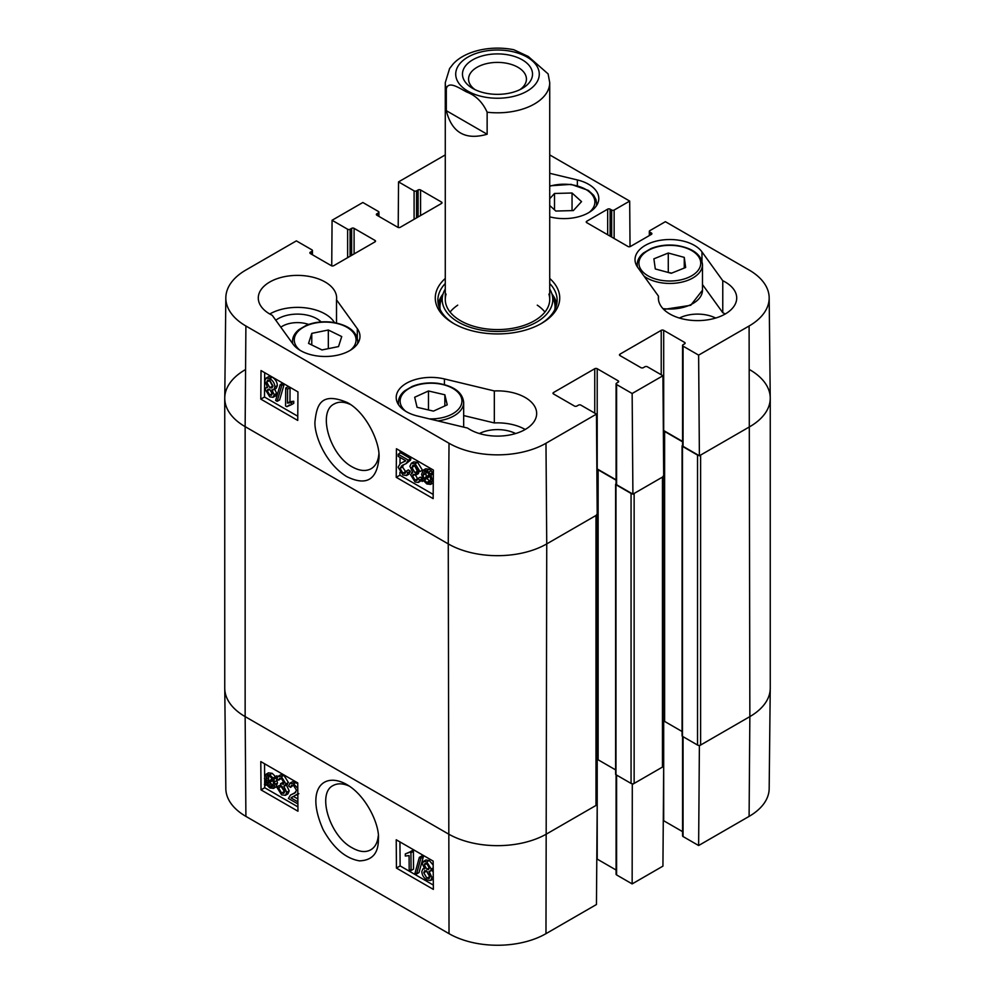 <?xml version="1.0" encoding="UTF-8"?>
<svg xmlns="http://www.w3.org/2000/svg" width="995" height="995" viewBox="0 0 995 995"><rect width="100%" height="100%" fill="white"/><g stroke="black" fill="none" stroke-linecap="round" stroke-linejoin="round"><path stroke-width="1.49" d="M297.903 803.948L288.426 798.487L290.465 795.067L294.694 793.127L296.522 790.316L293.6 785.577L291.435 785.266L290.627 787.393L288.674 786.038L289.943 783.202L293.637 783.811L297.779 788.45M290.465 795.067L295.664 792.418M293.115 785.329L290.627 787.393M289.943 783.202L292.406 781.759L297.741 783.55M297.816 793.861L291.037 797.903L297.878 801.858M291.908 797.144L293.5 796.46L297.866 798.985M278.575 787.841L281.622 793.065L283.861 793.301L284.757 791.199L281.722 786.025L280.391 785.503L280.578 783.712L283.413 784.309L284.01 782.779L281.461 778.563L279.583 778.326L278.712 780.142L276.821 778.662L278.115 776.324L281.411 776.759L285.951 783.936L283.861 786.299L286.759 792.318L285.441 795.316L281.622 794.856L276.697 787.033L278.575 787.841L281.038 786.398L284.707 791.92M284.01 782.791L283.04 782.269L280.578 783.712M281.212 778.426L278.712 780.142M278.115 776.324L280.578 774.869L283.873 775.304L288.413 782.493L286.324 784.856L289.222 790.863L287.903 793.873L285.441 795.316M287.493 784.62L283.861 786.299M281.038 786.398L279.16 785.59L276.697 787.033M272.866 780.03L273.538 783.587L272.394 786.784L269.782 786.485L267.307 784.023L272.866 780.03M272.953 780.279L269.769 782.567L273.302 785.503M270.851 783.948L268.389 785.391M269.769 782.567L267.307 784.023M272.232 778.774L266.66 782.779L265.951 779.16L267.046 775.913L269.732 776.224L272.232 778.774M268.638 775.752L268.6 779.607L266.138 781.05M268.6 779.607L269.123 781.324M274.396 777.232L275.155 778.401L273.824 779.334L275.043 784.421L273.513 788.401L269.832 787.965L266.424 784.657L265.155 785.565L264.396 784.396L265.715 783.451L264.446 778.314L265.988 774.297L269.72 774.782L273.14 778.127L276.859 775.777L277.53 776.834M277.344 777.107L275.155 778.401M277.306 777.17L273.824 779.334M276.287 777.891L277.505 782.965L275.976 786.958L273.513 788.401M266.498 784.769L265.155 785.565M265.988 774.297L268.451 772.841L272.182 773.326L275.603 776.685M424.33 864.953L424.989 863.473L426.805 863.697L429.318 867.951L428.658 869.481L426.855 869.244L424.33 864.953L426.631 863.598M426.793 863.511L429.318 867.802M426.27 870.725L429.977 877.043M423.771 872.764L424.629 870.725L426.818 870.998L430.014 876.446L429.168 878.486L426.93 878.199L423.771 872.764L426.233 871.321M422.377 863.909L423.472 861.421L426.755 861.894L431.258 869.095L430.425 871.135L429.019 871.321L431.954 877.54L430.673 880.5L426.93 879.978C423.721 877.864 422.017 875.078 421.818 871.632L422.863 868.946L424.728 868.846L422.377 863.909M423.472 861.421L425.922 859.979L429.218 860.451L433.173 865.053M433.211 869.419L430.425 871.135M431.88 870.277L433.235 872.03M433.285 878.958L430.673 880.5M419.343 857.391L420.873 858.275L416.557 873.983L415.027 873.1L419.343 857.391L421.805 855.949L423.335 856.819L420.873 858.275M423.335 856.819L419.007 872.54L416.557 873.983M409.181 869.431L409.082 855.6L405.326 856.036L405.301 853.934L409.716 852.056L410.935 852.765L411.072 870.525L409.181 869.431M409.53 852.342L405.301 853.934M410.935 852.765L413.398 851.322L412.179 850.613L409.716 852.056M413.398 851.322L413.534 869.07L411.072 870.525M264.533 763.737L264.633 776.436M264.658 780.428L264.695 784.197M264.695 784.856L264.72 787.729L297.915 806.895M399.94 841.919L400.127 865.899L433.335 885.077M396.433 868.075L396.221 839.768L433.148 861.085L433.36 889.393L396.433 868.075L400.127 865.899M261.026 789.893L260.802 761.585L297.741 782.916L297.953 811.211L261.026 789.893L264.72 787.729M378.249 835.962C377.603 842.603 375.127 847.205 370.812 849.78C365.725 852.64 359.543 852.006 352.292 847.889C329.706 836.285 316.597 793.139 333.188 785.503C337.666 783.115 343.026 783.301 349.257 786.1M346.782 784.545L346.558 784.408C323.636 771.56 304.93 788.886 323.251 829.88C333.512 848.163 345.576 858.498 359.456 860.862C372.229 860.426 378.535 853.212 378.374 839.195C379.953 825.788 366.682 795.838 346.782 784.545M245.902 816.385L449.019 933.658A68.568 39.589 0 0 0 545.981 933.658L596.453 904.517L597.211 804.744L546.74 833.885A69.638 40.198 180 0 1 448.26 833.885L245.143 716.611A69.638 40.198 180 0 1 224.758 688.44L225.828 788.637A68.568 39.589 0 0 0 245.902 816.385L245.143 716.611A69.638 40.198 180 0 1 224.746 688.192L224.746 398.211A69.638 40.198 180 0 1 245.143 369.792M698.764 745.404L699.385 745.752L698.627 845.526L683.067 836.546A1.741 1.007 180 0 1 682.558 835.837L682.558 736.399M698.627 845.526L749.098 816.385A68.568 39.589 0 0 0 769.172 788.637L770.242 688.44A69.638 40.198 180 0 1 749.857 716.611L699.385 745.752M632.298 783.774L632.148 883.908L662.931 866.135L663.69 766.361L632.907 784.135M682.558 831.633L663.69 820.738A1.741 1.007 0 0 0 663.267 820.564M632.148 883.908L616.601 874.928A1.741 1.007 180 0 1 616.092 874.219L616.092 774.782M616.092 870.016L597.211 859.108A1.741 1.007 0 0 0 596.801 858.934M280.814 327.193A21.405 12.35 180 0 1 308.649 324.432M445.275 289.06A55.297 31.927 0 0 0 443.073 293.923A59.625 34.427 0 0 0 438.26 304.047M556.74 304.047A59.625 34.427 0 0 0 551.914 293.886A55.297 31.927 0 0 0 549.725 289.06M440.163 309.582A57.523 33.221 0 0 1 440.872 301.012L443.073 293.923A55.297 31.927 0 0 0 472.588 328.064A55.297 31.927 0 0 0 537.686 321.485A55.297 31.927 0 0 0 551.926 293.923L554.128 301.012A57.523 33.221 0 0 1 554.837 309.582M446.096 294.11A52.225 30.148 0 0 0 473.981 326.348A52.225 30.148 0 0 0 535.459 320.141A52.225 30.148 0 0 0 548.904 294.11M544.924 312.057A52.225 30.148 0 0 0 537.275 305.154M457.725 305.154A52.225 30.148 0 0 0 450.076 312.057M725.231 313.997A39.166 22.611 0 0 0 722.768 312.691L702.482 284.57M715.666 318.052A27.487 15.87 0 0 0 679.411 318.052M525.198 429.479A39.166 22.611 0 0 0 494.328 422.937L463.67 415.562M515.621 433.546A27.487 15.87 0 0 0 479.379 433.546M334.469 322.579A39.166 22.611 0 0 0 269.769 313.997M321.149 321.92A27.487 15.87 0 0 0 316.907 318.761A27.487 15.87 0 0 0 275.777 320.228M398.162 454.242L408.336 460.113L406.134 463.62L402.042 465.473L400.04 468.396L402.913 473.147L405.077 473.471L405.948 471.307L407.888 472.662L406.545 475.535L402.851 474.938L398.099 467.215L400.351 463.496L405.699 460.697L398.149 456.344L398.162 454.242L400.624 452.837L410.798 458.707L408.336 460.113M410.798 458.707L410.562 460.113L408.099 461.506M410.562 460.113L406.134 463.62M403.51 464.764L402.502 466.991L405.885 472.016M407.888 472.662L410.35 471.269L408.41 469.914L405.948 471.307M410.35 471.269L409.007 474.142L406.545 475.535M400.351 463.496L405.574 460.847M404.766 461.506L405.699 460.697M418.099 470.784L415.114 465.536L412.888 465.299L411.918 467.439L414.903 472.65L416.233 473.172L416.022 474.963L413.186 474.366L412.552 475.933L415.052 480.175L416.93 480.411L417.85 478.558L419.741 480.038L418.373 482.426L415.077 481.99L410.599 474.764L412.751 472.376L409.915 466.319L411.333 463.26L415.139 463.732L419.989 471.593L418.099 470.784M414.467 465.237L417.365 471.244L418.696 471.767L416.233 473.172M418.696 471.767L418.485 473.57L416.022 474.963M415.014 474.428L417.788 478.918M419.741 480.038L422.203 478.645L420.313 477.152L417.85 478.558M422.203 478.645L421.731 480.087M421.507 480.436L418.373 482.426M412.465 472.115L411.582 472.613L412.751 472.376M411.333 463.26L413.796 461.867L417.601 462.339L422.452 470.2L419.989 471.593M425.872 471.655L426.208 477.252M423.746 478.645L423.136 475.05L424.355 471.804L426.954 472.115L429.417 474.59L423.746 478.645M424.367 479.901L430.051 475.846L430.698 479.49L429.529 482.774L426.843 482.463L424.367 479.901L426.83 478.508L430.437 481.543M430.151 476.132L426.83 478.508M422.166 481.48L421.42 480.299L422.763 479.354L421.619 474.229L423.248 470.187L426.93 470.623L430.325 473.943L431.606 473.023L432.352 474.192L431.009 475.15L432.216 480.324L430.574 484.416L426.843 483.931L423.447 480.56L422.166 481.48L423.534 480.697M423.248 470.187L425.711 468.782L429.392 469.23L432.788 472.55M433.347 472.04L431.606 473.023M433.335 473.632L432.352 474.192M433.335 473.831L431.009 475.15M433.26 482.873L430.574 484.416M269.72 389.344L272.244 393.659M272.244 393.746L271.535 395.251L269.732 395.015L267.257 390.736L267.966 389.194L269.757 389.418L272.244 393.746M269.21 380.09L272.866 386.545M272.928 385.861L272.021 387.926L269.832 387.664L266.685 382.179L267.593 380.115L269.832 380.388L272.928 385.861M274.197 394.779L273.04 397.316L269.744 396.831L265.317 389.605L266.212 387.528L267.618 387.341L264.745 381.073L266.113 378.075L269.856 378.597C273.053 380.712 274.732 383.51 274.881 386.993L273.762 389.717L271.896 389.816L274.197 394.779L276.66 393.386L275.503 395.923L273.04 397.316M266.113 378.075L268.575 376.682L272.307 377.204C275.515 379.319 277.195 382.117 277.344 385.6L276.224 388.324L273.762 389.717M274.359 388.411L276.66 393.386M277.157 401.346L275.64 400.463L280.229 384.592L281.759 385.475L277.157 401.346L279.62 399.953L284.222 384.082L281.759 385.475M284.222 384.082L282.692 383.199L280.229 384.592M287.592 389.144L287.493 403.099L291.286 402.639L291.274 404.766L286.784 406.669L285.565 405.972L285.702 388.062L287.592 389.144L290.055 387.751L289.955 401.706L287.493 403.099M289.955 401.706L293.749 401.246L291.286 402.639M293.749 401.246L293.736 403.373L291.274 404.766M289.508 404.915L286.784 406.669M290.055 387.751L288.164 386.657L285.702 388.062M400.089 450.859L400.077 453.16M400.04 457.439L400.002 463.707M399.928 472.351L399.915 475.2L433.173 494.415M264.682 372.677L264.496 397.03L297.766 416.233M297.953 391.893L297.741 420.437L260.802 399.119L261.026 370.563L297.953 391.893M260.802 399.119L264.496 397.03M433.36 470.063L433.148 498.619L396.221 477.301L396.433 448.745L433.36 470.063M396.221 477.301L399.915 475.2M378.896 453.869C378.262 461.058 375.65 466.021 371.073 468.757C365.787 471.53 359.556 470.933 352.354 466.966C329.793 455.25 317.206 411.818 334.196 403.97C338.76 401.42 344.195 401.619 350.501 404.555M346.77 476.617C367.864 486.953 377.217 478.284 379.045 457.476C379.99 442.452 366.384 412.776 347.541 402.664C320.489 391.072 316.833 405.885 315.092 420.537C313.388 432.178 323.984 462.687 346.77 476.617M225.828 297.754L224.758 397.963A69.638 40.198 0 0 0 245.143 426.644L448.26 543.904A69.638 40.198 0 0 0 546.74 543.904L597.211 514.776L596.453 414.119L545.981 443.26A68.568 39.589 180 0 1 449.019 443.26L245.902 325.999A68.568 39.589 180 0 1 225.828 297.754A68.568 39.589 180 0 1 245.902 270.018L296.373 240.877L311.933 249.857A1.741 1.007 0 0 1 312.442 250.566A1.741 1.007 0 0 1 311.933 251.275L310.39 252.158A1.741 1.007 180 0 0 309.88 252.879A1.741 1.007 180 0 0 310.39 253.588L310.39 252.158M749.857 369.792A69.638 40.198 180 0 1 770.254 398.211A69.638 40.198 180 0 1 749.857 426.644A69.638 40.198 0 0 0 770.242 397.963L769.172 297.754A68.568 39.589 180 0 1 749.098 325.999L698.627 355.128L699.385 455.785L749.857 426.644L700.617 455.076L700.617 745.044L749.857 716.611L749.098 816.385M699.385 455.785L683.067 446.369A1.741 1.007 180 0 1 682.558 445.648L682.558 345.439A1.741 1.007 0 0 0 683.067 346.148L698.627 355.128M682.558 441.457L663.69 430.549A1.741 1.007 0 0 0 663.342 430.4M632.907 494.154L663.69 476.394L662.931 375.749L632.148 393.51L632.907 494.154L616.601 484.739A1.741 1.007 180 0 1 616.092 484.03L616.092 383.821A1.741 1.007 0 0 0 616.601 384.53L632.148 393.51M616.092 479.826L597.211 468.931A1.741 1.007 0 0 0 596.863 468.769M494.328 390.948A39.166 22.611 180 0 1 536.666 413.497A39.166 22.611 180 0 1 510.933 434.74A39.166 22.611 180 0 1 467.55 428.061L417.639 416.059A34.813 20.099 180 0 1 396.209 397.502A34.813 20.099 180 0 1 444.417 378.946L494.328 390.948L494.328 422.937M722.768 280.714A39.166 22.611 180 0 1 736.71 298.002A39.166 22.611 180 0 1 697.532 320.614A39.166 22.611 180 0 1 658.367 298.002A39.166 22.611 180 0 1 658.491 296.174L637.696 267.356A34.813 20.099 180 0 1 635.021 259.62A34.813 20.099 180 0 1 663.006 239.919A34.813 20.099 180 0 1 701.972 251.897L722.768 280.714L722.768 312.691M658.491 296.174L658.491 299.831M549.725 173.304L577.361 179.946A34.813 20.099 180 0 1 598.791 198.502A34.813 20.099 180 0 1 550.583 217.059L549.725 216.86M336.509 299.831L357.304 328.649A34.813 20.099 180 0 1 359.979 336.385A34.813 20.099 180 0 1 331.994 356.098A34.813 20.099 180 0 1 293.027 344.108L272.232 315.303A39.166 22.611 180 0 1 258.29 298.002A39.166 22.611 180 0 1 297.468 275.391A39.166 22.611 180 0 1 336.633 298.002A39.166 22.611 180 0 1 336.509 299.831L336.509 322.977M549.725 283.525A59.625 34.427 180 0 1 557.125 300.142A59.625 34.427 180 0 1 540.571 323.947M454.429 323.947A59.625 34.427 180 0 1 437.875 300.142A59.625 34.427 180 0 1 445.275 283.525M445.275 278.463A62.237 35.932 0 0 0 453.496 323.412A62.237 35.932 0 0 0 541.504 323.412A62.237 35.932 0 0 0 549.725 278.463M398.199 227.469L398.547 181.886L414.094 190.866A1.741 1.007 0 0 0 416.557 190.866L418.099 189.97A1.741 1.007 180 0 1 420.562 189.97L441.494 202.06A1.741 1.007 180 0 1 442.004 202.769A1.741 1.007 180 0 1 441.494 203.477L400.251 227.283A1.741 1.007 180 0 1 397.789 227.283L376.869 215.206A1.741 1.007 180 0 1 376.359 214.497A1.741 1.007 180 0 1 376.869 213.788L378.398 212.893A1.741 1.007 0 0 0 378.908 212.184A1.741 1.007 0 0 0 378.398 211.475L362.852 202.495L332.069 220.268L347.628 229.248A1.741 1.007 0 0 0 350.091 229.248L351.633 228.352A1.741 1.007 180 0 1 354.096 228.352L375.015 240.442A1.741 1.007 180 0 1 375.525 241.151A1.741 1.007 180 0 1 375.015 241.86L333.773 265.665A1.741 1.007 180 0 1 331.31 265.665L310.39 253.588M596.453 414.119L580.906 405.139A1.741 1.007 0 0 0 578.443 405.139L576.901 406.035A1.741 1.007 180 0 1 574.438 406.035L553.506 393.945A1.741 1.007 180 0 1 552.996 393.236A1.741 1.007 180 0 1 553.506 392.527L594.749 368.722A1.741 1.007 180 0 1 597.211 368.722L618.131 380.799A1.741 1.007 180 0 1 618.641 381.508A1.741 1.007 180 0 1 618.131 382.217L616.601 383.112A1.741 1.007 0 0 0 616.092 383.821M662.931 375.749L647.372 366.769A1.741 1.007 0 0 0 644.909 366.769L643.367 367.652A1.741 1.007 180 0 1 640.904 367.652L619.985 355.576A1.741 1.007 180 0 1 619.475 354.854A1.741 1.007 180 0 1 619.985 354.145L661.227 330.34A1.741 1.007 180 0 1 663.69 330.34L684.61 342.417A1.741 1.007 180 0 1 685.12 343.138A1.741 1.007 180 0 1 684.61 343.847L683.067 344.73A1.741 1.007 0 0 0 682.558 345.439M649.325 235.579L649.325 231.375A1.741 1.007 0 0 1 649.834 230.666L665.394 221.686L749.098 270.018A68.568 39.589 180 0 1 769.172 297.754M649.325 231.375A1.741 1.007 0 0 0 649.834 232.084L651.377 232.979A1.741 1.007 180 0 1 651.887 233.688A1.741 1.007 180 0 1 651.377 234.397L630.444 246.474A1.741 1.007 180 0 1 627.982 246.474L586.751 222.669A1.741 1.007 180 0 1 586.242 221.96A1.741 1.007 180 0 1 586.751 221.251L607.671 209.161A1.741 1.007 180 0 1 610.134 209.161L611.676 210.057A1.741 1.007 0 0 0 614.139 210.057L629.686 201.077L630.034 246.648M549.725 154.909L629.686 201.077M398.547 181.886L445.275 154.909M331.733 265.839L332.069 220.268M328.325 330.004L341.733 336.559L338.524 346.583L321.97 349.942L308.562 343.399L311.771 333.375L328.325 330.004L328.325 348.648M311.771 333.375L311.771 344.954M444.852 394.791L447.24 404.841L433.447 411.109L417.067 407.291L414.679 397.241L428.472 390.973L444.852 394.791L444.852 405.923M428.472 390.973L428.472 409.94M684.261 257.382L685.654 267.481L671.264 273.289L655.295 268.948L653.889 258.837L668.279 253.028L684.261 257.382L684.261 268.041M671.65 273.14L667.906 272.369M668.279 253.028L668.279 272.22M549.725 198.726L554.513 193.465L572.05 193.005L581.528 201.612L573.356 210.579L555.819 211.04L549.725 205.517M572.05 193.005L572.05 210.617M554.513 193.465L554.513 209.858M770.254 398.211L770.254 688.192A69.638 40.198 180 0 1 749.857 716.611L749.098 325.999M698.764 455.424A2.177 1.256 180 0 1 697.532 455.076L697.532 745.044A2.177 1.256 0 0 0 700.617 745.044M697.532 745.044L682.458 736.337A1.306 0.759 180 0 1 682.072 735.803L682.072 445.835A1.306 0.759 0 0 0 682.458 446.369L697.532 455.076M682.072 731.499L664.61 721.412A2.177 1.256 0 0 0 663.093 721.039M663.093 476.219A2.177 1.256 180 0 1 662.459 477.103L662.459 767.07A2.177 1.256 0 0 0 663.093 766.187L663.093 476.729M662.459 767.07L634.138 783.426L634.138 493.445L662.459 477.103M632.298 493.806A2.177 1.256 180 0 1 631.066 493.445L631.066 783.426A2.177 1.256 0 0 0 634.138 783.426M631.066 783.426L615.98 774.719A1.306 0.759 180 0 1 615.606 774.185L615.606 484.204A1.306 0.759 0 0 0 615.98 484.739L631.066 493.445M615.606 769.881L598.132 759.794A2.177 1.256 0 0 0 596.614 759.421M596.614 514.589A2.177 1.256 180 0 1 595.98 515.485L595.98 805.452A2.177 1.256 0 0 0 596.614 804.569L596.614 515.111M595.98 805.452L546.74 833.885A69.638 40.198 180 0 1 448.26 833.885L245.143 716.611L245.143 426.644A69.638 40.198 180 0 1 224.746 398.211M596.863 469.466A2.177 1.256 180 0 1 598.132 469.814L616.092 480.187M663.342 431.084A2.177 1.256 180 0 1 664.61 431.444L682.558 441.805M595.98 515.485L546.74 543.904A69.638 40.198 180 0 1 448.26 543.904L245.143 426.644L245.902 325.999M487.14 134.238C465.399 140.482 451.78 132.621 446.307 110.669L446.307 88.642C448.621 80.334 459.852 88.53 466.73 92.013C475.809 95.495 482.625 102.224 487.14 112.211L487.14 134.238L446.307 110.669M487.14 112.211A52.225 30.148 180 0 0 549.725 82.66L548.121 73.916L528.27 56.479L513.855 49.75C489.204 44.763 463.732 51.765 452.924 64.265L449.603 68.531L445.275 82.66L445.275 299.42M475.1 89.674A28.93 16.704 180 0 1 468.57 79.102A28.93 16.704 180 0 1 497.5 62.399A28.93 16.704 180 0 1 526.43 79.102A28.93 16.704 180 0 1 519.9 89.674M472.737 88.431A35.024 20.223 -0 0 0 522.263 88.431A35.024 20.223 -0 0 0 522.263 59.824A35.024 20.223 -0 0 0 472.737 59.824A35.024 20.223 -0 0 0 472.737 88.431L472.737 88.431M294.781 792.766L292.319 794.221M296.1 782.368L293.637 783.811M284.085 791.622L281.622 793.065M283.351 782.468L280.888 783.911M283.873 775.304L281.411 776.759M288.413 782.493L285.951 783.936M289.222 790.863L286.759 792.318M272.244 785.043L269.782 786.485M268.414 777.717L265.951 779.16M277.182 780.354L274.719 781.796M277.505 782.965L275.043 784.421M272.182 773.326L269.72 774.782M429.305 867.814L426.855 869.244M429.392 876.757L426.93 878.199M429.218 860.451L426.755 861.894M433.198 867.951L431.258 869.095M433.26 876.782L431.954 877.54M449.019 443.26L448.26 543.904L449.019 933.658M663.69 721.101L663.69 820.738M683.067 736.698L683.067 836.546M597.211 759.471L597.211 859.108M616.601 775.068L616.601 874.928M545.981 443.26L546.74 543.904L545.981 933.658M556.516 305.017A59.24 34.203 0 0 0 552.213 294.843M442.787 294.843A59.24 34.203 0 0 0 438.484 305.017M402.502 466.991L400.04 468.396M405.375 471.754L402.913 473.147M405.152 461.008L402.689 462.414M414.38 466.046L411.918 467.439M417.365 471.244L414.903 472.65M415.014 474.528L412.552 475.933M417.514 478.782L415.052 480.175M417.601 462.339L415.139 463.732M425.586 473.657L423.136 475.05M429.305 481.07L426.843 482.463M429.392 469.23L426.93 470.623M431.283 470.66L428.82 472.065M433.285 479.714L432.216 480.324M272.195 393.622L269.732 395.015M269.67 389.381L267.257 390.736M272.294 386.271L269.832 387.664M269.147 380.774L266.685 382.179M272.307 377.204L269.856 378.597M277.344 385.6L274.881 386.993M444.417 378.946L444.417 384.592M701.972 251.897L701.972 261.138M577.361 179.946L577.361 185.592M357.304 328.649L357.304 337.89M441.494 203.477L441.494 202.06M376.869 215.206L376.869 213.788M378.398 216.089L378.398 212.893M414.094 219.298L414.094 190.866M416.557 217.868L416.557 190.866M418.099 216.985L418.099 189.97M420.562 215.567L420.562 189.97M619.985 355.576L619.985 354.145M661.227 374.754L661.227 330.34M663.69 430.549L663.69 330.34M684.61 343.847L684.61 342.417M683.067 446.369L683.067 346.148M375.015 241.86L375.015 240.442M311.933 254.471L311.933 251.275M347.628 257.668L347.628 229.248M350.091 256.25L350.091 229.248M351.633 255.367L351.633 228.352M354.096 253.936L354.096 228.352M553.506 393.945L553.506 392.527M594.749 413.136L594.749 368.722M597.211 468.931L597.211 368.722M618.131 382.217L618.131 380.799M616.601 484.739L616.601 384.53M586.751 222.669L586.751 221.251M607.671 234.745L607.671 209.161M610.134 236.176L610.134 209.161M611.676 237.059L611.676 210.057M614.139 238.477L614.139 210.057M649.834 235.28L649.834 232.084M651.377 234.397L651.377 232.979M299.93 350.228A30.895 17.835 180 0 1 318.524 322.517A30.895 17.835 180 0 1 355.551 343.163A30.895 17.835 180 0 1 350.402 350.228M357.528 343.785A32.636 18.843 0 0 0 357.802 341.36C356.77 331.385 348.275 325.004 332.305 322.243C322.877 321.099 314.196 322.131 306.273 325.34L298.836 329.706C294.669 333.163 292.567 337.044 292.518 341.36A32.636 18.843 0 0 0 292.791 343.797M405.786 411.358A30.895 17.835 180 0 1 419.231 384.567A30.895 17.835 180 0 1 461.493 398.062A30.895 17.835 180 0 1 429.318 418.87M437.812 420.91A32.636 18.843 0 0 0 463.67 402.478C462.638 392.503 454.143 386.135 438.161 383.361C428.745 382.217 420.064 383.249 412.141 386.458L404.704 390.824C400.537 394.281 398.435 398.174 398.386 402.478A32.636 18.843 0 0 0 398.659 404.903M656.663 279.321A30.895 17.835 180 0 1 652.222 248.526A30.895 17.835 180 0 1 700.629 261.697A30.895 17.835 180 0 1 656.663 279.321M644.051 276.15A32.636 18.843 0 0 0 655.916 281.647A32.636 18.843 0 0 0 702.482 264.595C701.45 254.62 692.955 248.252 676.973 245.491C667.558 244.335 658.877 245.367 650.954 248.588L643.516 252.954C639.35 256.411 637.248 260.292 637.198 264.595A32.636 18.843 0 0 0 637.472 267.033M702.482 264.595L702.482 290.192A32.636 18.843 180 0 1 662.944 308.612M549.725 186.227A30.895 17.835 180 0 1 587.261 190.331A30.895 17.835 180 0 1 589.214 212.358M596.341 205.915A32.636 18.843 0 0 0 596.614 203.477L595.98 199.585L593.642 195.244L588.393 190.418L571.118 184.361L549.725 185.829M615.98 484.739L615.98 774.719M598.132 469.814L598.132 759.794M682.458 446.369L682.458 736.337M664.61 431.444L664.61 721.412M446.307 88.642A52.225 30.148 180 0 1 445.275 82.66M527.039 57.076A41.778 24.116 180 0 1 508.308 97.423A41.778 24.116 180 0 1 457.14 67.884A41.778 24.116 180 0 1 527.039 57.076M296.398 795.092L298.861 793.649M422.863 868.946L424.131 868.2M266.212 387.528L267.232 386.955M378.908 216.388L378.908 212.184M312.442 254.77L312.442 250.566M292.518 341.36L292.518 343.412M357.802 341.36L357.802 343.374M398.386 402.478L398.386 404.492M463.67 402.478L463.67 427.129M637.198 264.595L637.198 266.623M702.482 290.192L690.729 305.291L663.727 309.433M596.614 203.477L596.614 205.505M549.725 82.66L549.725 299.42"/></g></svg>
